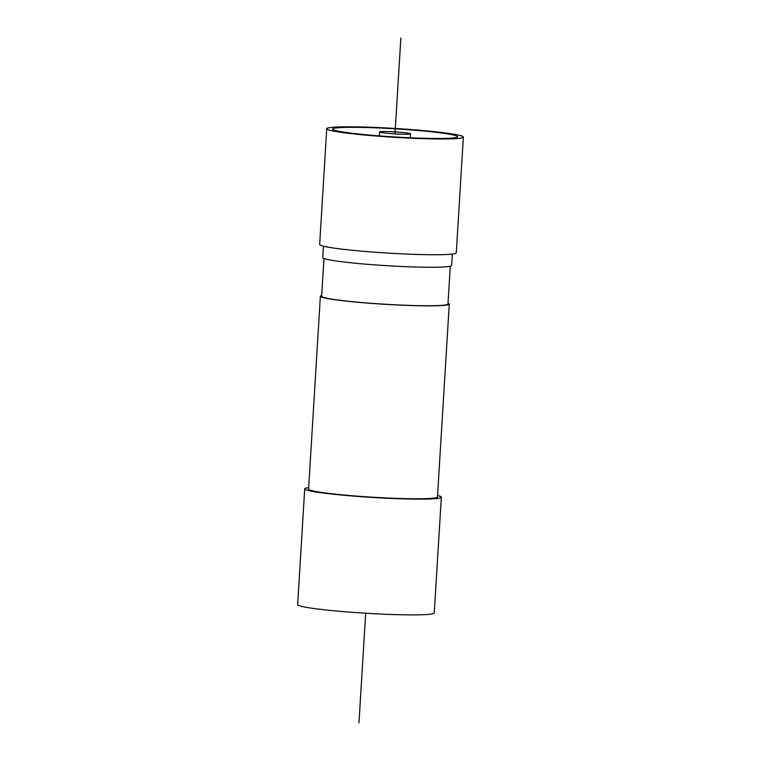 <?xml version="1.0" encoding="UTF-8"?>
<svg xmlns="http://www.w3.org/2000/svg" width="761" height="761" viewBox="0 0 761 761"><rect width="100%" height="100%" fill="white"/><g stroke="black" fill="none" stroke-linecap="round" stroke-linejoin="round"><path stroke-width="1.14" d="M380.205 131.71A15.496 1.008 3.5 0 0 379.587 131.948A15.496 1.008 3.5 0 0 392.838 133.755A15.496 1.008 3.5 0 0 409.903 134.079A15.496 1.008 3.5 0 0 410.521 133.841A15.496 1.008 3.5 0 0 397.261 132.034A15.496 1.008 3.5 0 0 380.205 131.71M463.363 137.075L456.286 252.833A68.442 4.442 -176.5 0 1 453.575 253.889A68.442 4.442 -176.5 0 1 378.207 252.462A68.442 4.442 -176.5 0 1 319.658 244.471L326.745 128.714A68.442 4.442 3.5 0 0 385.285 136.704A68.442 4.442 3.5 0 0 460.652 138.131A68.442 4.442 3.5 0 0 463.363 137.075A68.442 4.442 3.5 0 0 404.823 129.085A68.442 4.442 3.5 0 0 329.456 127.658A68.442 4.442 3.5 0 0 326.745 128.714M455.078 137.684A62.63 4.071 -176.5 0 1 389.622 136.628A62.63 4.071 -176.5 0 1 332.918 129.551A62.63 4.071 -176.5 0 1 335.03 128.105A62.63 4.071 -176.5 0 1 407.468 129.655A62.63 4.071 -176.5 0 1 457.133 137.151A62.63 4.071 -176.5 0 1 455.078 137.684M308.671 487.62A68.442 4.442 3.5 0 0 307.425 487.791A68.442 4.442 3.5 0 0 304.714 488.847A68.442 4.442 3.5 0 0 363.263 496.838A68.442 4.442 3.5 0 0 438.621 498.265A68.442 4.442 3.5 0 0 441.342 497.209A68.442 4.442 3.5 0 0 437.565 495.497M441.342 497.209L434.255 612.966A68.442 4.442 -176.5 0 1 431.544 614.022A68.442 4.442 -176.5 0 1 356.177 612.605A68.442 4.442 -176.5 0 1 297.637 604.605L304.714 488.847M321.722 295.401A64.571 4.195 3.5 0 0 320.381 296.162A64.571 4.195 3.5 0 0 375.611 303.696A64.571 4.195 3.5 0 0 446.707 305.037A64.571 4.195 3.5 0 0 449.275 304.039A64.571 4.195 3.5 0 0 448.039 303.125M320.381 296.162L308.576 489.085A64.571 4.195 3.5 0 0 363.815 496.629A64.571 4.195 3.5 0 0 434.911 497.97A64.571 4.195 3.5 0 0 437.47 496.971L449.275 304.039M452.329 254.069L451.634 265.456A64.571 4.195 -176.5 0 1 449.076 266.455A64.571 4.195 -176.5 0 1 377.97 265.113A64.571 4.195 -176.5 0 1 322.74 257.57L323.435 246.184M450.293 266.207L447.982 303.962A63.277 4.109 -176.5 0 1 445.47 304.942A63.277 4.109 -176.5 0 1 375.801 303.629A63.277 4.109 -176.5 0 1 321.665 296.238L323.977 258.483M400.857 38.05L394.988 133.898L400.857 38.05M358.964 722.95L365.68 613.223L358.964 722.95M379.349 135.886L379.587 131.948M410.284 137.77L410.521 133.841"/></g></svg>
